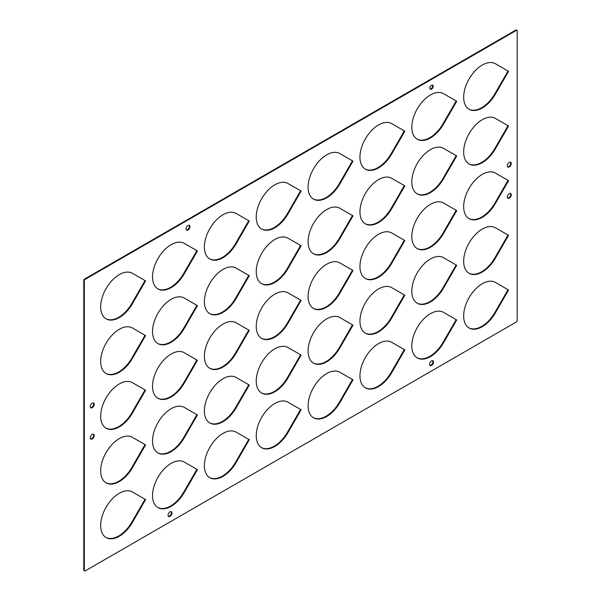 <?xml version="1.0" encoding="UTF-8"?>
<svg xmlns="http://www.w3.org/2000/svg" width="601" height="601" viewBox="0 0 601 601"><rect width="100%" height="100%" fill="white"/><g stroke="black" fill="none" stroke-linecap="round" stroke-linejoin="round"><path stroke-width="0.9" d="M509.31 166.913A2.787 1.608 120 0 0 511.128 164.456A2.787 1.608 120 0 0 510.7 162.217A2.787 1.608 120 0 0 509.31 162.36A2.787 1.608 120 0 0 507.484 164.817A2.787 1.608 120 0 0 507.913 167.055A2.787 1.608 120 0 0 509.31 166.913M507.672 166.853A2.787 1.608 120 0 0 508.769 166.605A2.787 1.608 120 0 0 510.512 164.396A2.787 1.608 120 0 0 510.407 162.112M92.231 438.955A2.787 1.608 120 0 0 94.056 436.491A2.787 1.608 120 0 0 93.628 434.26A2.787 1.608 120 0 0 92.231 434.395A2.787 1.608 120 0 0 90.405 436.852A2.787 1.608 120 0 0 90.834 439.091A2.787 1.608 120 0 0 92.231 438.955M90.593 438.888A2.787 1.608 120 0 0 91.69 438.64A2.787 1.608 120 0 0 93.433 436.431A2.787 1.608 120 0 0 93.328 434.147M92.231 407.711A2.787 1.608 120 0 0 94.056 405.254A2.787 1.608 120 0 0 93.628 403.016A2.787 1.608 120 0 0 92.231 403.158A2.787 1.608 120 0 0 90.405 405.615A2.787 1.608 120 0 0 90.834 407.846A2.787 1.608 120 0 0 92.231 407.711M90.593 407.651A2.787 1.608 120 0 0 91.69 407.403A2.787 1.608 120 0 0 93.433 405.187A2.787 1.608 120 0 0 93.328 402.91M509.31 198.157A2.787 1.608 120 0 0 511.128 195.701A2.787 1.608 120 0 0 510.7 193.462A2.787 1.608 120 0 0 509.31 193.597A2.787 1.608 120 0 0 507.484 196.061A2.787 1.608 120 0 0 507.913 198.292A2.787 1.608 120 0 0 509.31 198.157M507.672 198.09A2.787 1.608 120 0 0 508.769 197.842A2.787 1.608 120 0 0 510.512 195.633A2.787 1.608 120 0 0 510.407 193.349M170 516.387A2.765 1.593 120 0 0 171.803 513.953A2.765 1.593 120 0 0 171.383 511.744A2.765 1.593 120 0 0 170 511.879A2.765 1.593 120 0 0 168.197 514.313A2.765 1.593 120 0 0 168.626 516.522A2.765 1.593 120 0 0 170 516.387M168.378 516.327A2.765 1.593 120 0 0 169.467 516.079A2.765 1.593 120 0 0 171.187 513.893A2.765 1.593 120 0 0 171.09 511.631M188.038 230.018A2.765 1.593 120 0 0 189.841 227.584A2.765 1.593 120 0 0 189.42 225.367A2.765 1.593 120 0 0 188.038 225.503A2.765 1.593 120 0 0 186.235 227.937A2.765 1.593 120 0 0 186.656 230.153A2.765 1.593 120 0 0 188.038 230.018M186.415 229.95A2.765 1.593 120 0 0 187.497 229.702A2.765 1.593 120 0 0 189.225 227.516A2.765 1.593 120 0 0 189.127 225.255M431.533 89.128A2.389 1.382 120 0 0 433.096 87.025A2.389 1.382 120 0 0 432.735 85.109A2.389 1.382 120 0 0 431.533 85.222A2.389 1.382 120 0 0 429.978 87.333A2.389 1.382 120 0 0 430.339 89.248A2.389 1.382 120 0 0 431.533 89.128M430.106 89.038A2.389 1.382 120 0 0 431 88.82A2.389 1.382 120 0 0 432.48 86.957A2.389 1.382 120 0 0 432.435 85.004M431.533 365.393A2.765 1.593 120 0 0 433.344 362.959A2.765 1.593 120 0 0 432.915 360.75A2.765 1.593 120 0 0 431.533 360.885A2.765 1.593 120 0 0 429.73 363.32A2.765 1.593 120 0 0 430.158 365.528A2.765 1.593 120 0 0 431.533 365.393M429.91 365.325A2.765 1.593 120 0 0 431 365.085A2.765 1.593 120 0 0 432.72 362.899A2.765 1.593 120 0 0 432.622 360.638M430.406 137.945A26.301 15.19 120 0 0 443.561 124.061L456.715 101.276L443.561 93.688A26.301 15.19 120 0 0 430.406 94.988A26.301 15.19 120 0 0 413.225 118.172A26.301 15.19 120 0 0 417.259 139.244A26.301 15.19 120 0 0 430.406 137.945M416.989 139.086A26.301 15.19 120 0 0 429.873 137.637A26.301 15.19 120 0 0 443.02 123.746L456.174 100.968L456.715 101.276M482.265 108.007A26.301 15.19 120 0 0 495.419 94.124L508.566 71.339L495.419 63.744A26.301 15.19 120 0 0 482.265 65.051A26.301 15.19 120 0 0 465.084 88.227A26.301 15.19 120 0 0 469.111 109.307A26.301 15.19 120 0 0 482.265 108.007M468.848 109.149A26.301 15.19 120 0 0 481.724 107.692A26.301 15.19 120 0 0 494.878 93.809L508.033 71.031L508.566 71.339M378.555 167.882A26.301 15.19 120 0 0 391.709 153.999L404.856 131.221L391.709 123.626A26.301 15.19 120 0 0 378.555 124.925A26.301 15.19 120 0 0 361.366 148.109A26.301 15.19 120 0 0 365.4 169.189A26.301 15.19 120 0 0 378.555 167.882M365.138 169.024A26.301 15.19 120 0 0 378.014 167.574A26.301 15.19 120 0 0 391.168 153.691L404.323 130.905L404.856 131.221M326.696 197.819A26.301 15.19 120 0 0 339.85 183.936L353.005 161.158L339.85 153.563A26.301 15.19 120 0 0 326.696 154.863A26.301 15.19 120 0 0 309.515 178.046A26.301 15.19 120 0 0 313.542 199.126A26.301 15.19 120 0 0 326.696 197.819M313.279 198.961A26.301 15.19 120 0 0 326.155 197.511A26.301 15.19 120 0 0 339.31 183.628L352.464 160.843L353.005 161.158M274.845 227.764A26.301 15.19 120 0 0 287.992 213.873L301.146 191.095L287.992 183.5A26.301 15.19 120 0 0 274.845 184.808A26.301 15.19 120 0 0 257.656 207.984A26.301 15.19 120 0 0 261.69 229.064A26.301 15.19 120 0 0 274.845 227.764M261.42 228.906A26.301 15.19 120 0 0 274.304 227.448A26.301 15.19 120 0 0 287.458 213.565L300.605 190.787L301.146 191.095M222.986 257.701A26.301 15.19 120 0 0 236.14 243.818L249.287 221.033L236.14 213.438A26.301 15.19 120 0 0 222.986 214.745A26.301 15.19 120 0 0 205.805 237.921A26.301 15.19 120 0 0 209.832 259.001A26.301 15.19 120 0 0 222.986 257.701M209.569 258.843A26.301 15.19 120 0 0 222.445 257.386A26.301 15.19 120 0 0 235.6 243.503L248.754 220.725L249.287 221.033M171.127 287.639A26.301 15.19 120 0 0 184.282 273.755L197.436 250.97L184.282 243.382A26.301 15.19 120 0 0 184.282 243.375A26.301 15.19 120 0 0 171.127 244.682A26.301 15.19 120 0 0 153.946 267.858A26.301 15.19 120 0 0 157.98 288.938A26.301 15.19 120 0 0 171.127 287.639M157.71 288.78A26.301 15.19 120 0 0 170.594 287.323A26.301 15.19 120 0 0 183.741 273.44L196.895 250.662L197.436 250.97M119.276 317.576A26.301 15.19 120 0 0 132.43 303.693L145.577 280.915L132.43 273.32A26.301 15.19 120 0 0 119.276 274.619A26.301 15.19 120 0 0 102.087 297.803A26.301 15.19 120 0 0 106.122 318.876A26.301 15.19 120 0 0 119.276 317.576M105.859 318.718A26.301 15.19 120 0 0 118.735 317.268A26.301 15.19 120 0 0 131.889 303.377L145.036 280.599L145.577 280.915M482.265 162.676A26.301 15.19 120 0 0 495.419 148.793L508.566 126.015L495.419 118.42A26.301 15.19 120 0 0 482.265 119.719A26.301 15.19 120 0 0 465.084 142.903A26.301 15.19 120 0 0 469.111 163.983A26.301 15.19 120 0 0 482.265 162.676M468.848 163.818A26.301 15.19 120 0 0 481.724 162.368A26.301 15.19 120 0 0 494.878 148.485L508.033 125.699L508.566 126.015M430.406 192.613A26.301 15.19 120 0 0 443.561 178.73L456.715 155.952L443.561 148.357A26.301 15.19 120 0 0 430.406 149.657A26.301 15.19 120 0 0 413.225 172.84A26.301 15.19 120 0 0 417.259 193.92A26.301 15.19 120 0 0 430.406 192.613M416.989 193.755A26.301 15.19 120 0 0 429.873 192.305A26.301 15.19 120 0 0 443.02 178.422L456.174 155.636L456.715 155.952M378.555 222.558A26.301 15.19 120 0 0 391.709 208.667L404.856 185.889L391.709 178.294A26.301 15.19 120 0 0 378.555 179.601A26.301 15.19 120 0 0 361.366 202.777A26.301 15.19 120 0 0 365.4 223.857A26.301 15.19 120 0 0 378.555 222.558M365.138 223.7A26.301 15.19 120 0 0 378.014 222.242A26.301 15.19 120 0 0 391.168 208.359L404.323 185.581L404.856 185.889M326.696 252.495A26.301 15.19 120 0 0 339.85 238.612L353.005 215.827L339.85 208.231A26.301 15.19 120 0 0 326.696 209.539A26.301 15.19 120 0 0 309.515 232.715A26.301 15.19 120 0 0 313.542 253.795A26.301 15.19 120 0 0 326.696 252.495M313.279 253.637A26.301 15.19 120 0 0 326.155 252.18A26.301 15.19 120 0 0 339.31 238.296L352.464 215.519L353.005 215.827M274.845 282.432A26.301 15.19 120 0 0 287.992 268.549L301.146 245.764L287.992 238.176A26.301 15.19 120 0 0 274.845 239.476A26.301 15.19 120 0 0 257.656 262.66A26.301 15.19 120 0 0 261.69 283.732A26.301 15.19 120 0 0 274.845 282.432M261.42 283.574A26.301 15.19 120 0 0 274.304 282.117A26.301 15.19 120 0 0 287.458 268.234L300.605 245.456L301.146 245.764M222.986 312.37A26.301 15.19 120 0 0 236.14 298.487L249.287 275.709L236.14 268.114A26.301 15.19 120 0 0 222.986 269.413A26.301 15.19 120 0 0 205.805 292.597A26.301 15.19 120 0 0 209.832 313.669A26.301 15.19 120 0 0 222.986 312.37M209.569 313.512A26.301 15.19 120 0 0 222.445 312.062A26.301 15.19 120 0 0 235.6 298.171L248.754 275.393L249.287 275.709M171.127 342.307A26.301 15.19 120 0 0 184.282 328.424L197.436 305.646L184.282 298.051A26.301 15.19 120 0 0 171.127 299.351A26.301 15.19 120 0 0 153.946 322.534A26.301 15.19 120 0 0 157.98 343.614A26.301 15.19 120 0 0 171.127 342.307M157.71 343.449A26.301 15.19 120 0 0 170.594 341.999A26.301 15.19 120 0 0 183.741 328.116L196.895 305.331L197.436 305.646M119.276 372.244A26.301 15.19 120 0 0 132.43 358.361L145.577 335.583L132.43 327.988A26.301 15.19 120 0 0 119.276 329.288A26.301 15.19 120 0 0 102.087 352.471A26.301 15.19 120 0 0 106.122 373.552A26.301 15.19 120 0 0 119.276 372.244M105.859 373.386A26.301 15.19 120 0 0 118.735 371.936A26.301 15.19 120 0 0 131.889 358.053L145.036 335.268L145.577 335.583M482.265 217.352A26.301 15.19 120 0 0 495.419 203.461L508.566 180.683L495.419 173.088A26.301 15.19 120 0 0 482.265 174.395A26.301 15.19 120 0 0 465.084 197.571A26.301 15.19 120 0 0 469.111 218.651A26.301 15.19 120 0 0 482.265 217.352M468.848 218.494A26.301 15.19 120 0 0 481.724 217.036A26.301 15.19 120 0 0 494.878 203.153L508.033 180.375L508.566 180.683M430.406 247.289A26.301 15.19 120 0 0 443.561 233.406L456.715 210.62L443.561 203.025A26.301 15.19 120 0 0 430.406 204.332A26.301 15.19 120 0 0 413.225 227.509A26.301 15.19 120 0 0 417.259 248.589A26.301 15.19 120 0 0 430.406 247.289M416.989 248.431A26.301 15.19 120 0 0 429.873 246.973A26.301 15.19 120 0 0 443.02 233.09L456.174 210.312L456.715 210.62M378.555 277.226A26.301 15.19 120 0 0 391.709 263.343L404.856 240.558L391.709 232.97A26.301 15.19 120 0 0 378.555 234.27A26.301 15.19 120 0 0 361.366 257.453A26.301 15.19 120 0 0 365.4 278.526A26.301 15.19 120 0 0 378.555 277.226M365.138 278.368A26.301 15.19 120 0 0 378.014 276.911A26.301 15.19 120 0 0 391.168 263.028L404.323 240.25L404.856 240.558M326.696 307.164A26.301 15.19 120 0 0 339.85 293.28L353.005 270.503L339.85 262.907A26.301 15.19 120 0 0 326.696 264.207A26.301 15.19 120 0 0 309.515 287.391A26.301 15.19 120 0 0 313.542 308.471A26.301 15.19 120 0 0 326.696 307.164M313.279 308.305A26.301 15.19 120 0 0 326.155 306.856A26.301 15.19 120 0 0 339.31 292.972L352.464 270.187L353.005 270.503M274.845 337.101A26.301 15.19 120 0 0 287.992 323.218L301.146 300.44L287.992 292.845A26.301 15.19 120 0 0 274.845 294.144A26.301 15.19 120 0 0 257.656 317.328A26.301 15.19 120 0 0 261.69 338.408A26.301 15.19 120 0 0 274.845 337.101M261.42 338.243A26.301 15.19 120 0 0 274.304 336.793A26.301 15.19 120 0 0 287.458 322.91L300.605 300.124L301.146 300.44M222.986 367.038A26.301 15.19 120 0 0 236.14 353.155L249.287 330.377L236.14 322.782A26.301 15.19 120 0 0 222.986 324.089A26.301 15.19 120 0 0 205.805 347.265A26.301 15.19 120 0 0 209.832 368.345A26.301 15.19 120 0 0 222.986 367.038M209.569 368.188A26.301 15.19 120 0 0 222.445 366.73A26.301 15.19 120 0 0 235.6 352.847L248.754 330.062L249.287 330.377M171.127 396.983A26.301 15.19 120 0 0 184.282 383.092L197.436 360.315L184.282 352.719A26.301 15.19 120 0 0 171.127 354.027A26.301 15.19 120 0 0 153.946 377.203A26.301 15.19 120 0 0 157.98 398.283A26.301 15.19 120 0 0 171.127 396.983M157.71 398.125A26.301 15.19 120 0 0 170.594 396.668A26.301 15.19 120 0 0 183.741 382.784L196.895 360.007L197.436 360.315M119.276 426.92A26.301 15.19 120 0 0 132.43 413.037L145.577 390.252L132.43 382.657A26.301 15.19 120 0 0 119.276 383.964A26.301 15.19 120 0 0 102.087 407.14A26.301 15.19 120 0 0 106.122 428.22A26.301 15.19 120 0 0 119.276 426.92M105.859 428.062A26.301 15.19 120 0 0 118.735 426.605A26.301 15.19 120 0 0 131.889 412.722L145.036 389.944L145.577 390.252M482.265 272.02A26.301 15.19 120 0 0 495.419 258.137L508.566 235.352L495.419 227.764A26.301 15.19 120 0 0 482.265 229.064A26.301 15.19 120 0 0 465.084 252.247A26.301 15.19 120 0 0 469.111 273.32A26.301 15.19 120 0 0 482.265 272.02M468.848 273.162A26.301 15.19 120 0 0 481.724 271.712A26.301 15.19 120 0 0 494.878 257.821L508.033 235.044L508.566 235.352M430.406 301.957A26.301 15.19 120 0 0 443.561 288.074L456.715 265.296L443.561 257.701A26.301 15.19 120 0 0 430.406 259.001A26.301 15.19 120 0 0 413.225 282.185A26.301 15.19 120 0 0 417.259 303.265A26.301 15.19 120 0 0 430.406 301.957M416.989 303.099A26.301 15.19 120 0 0 429.873 301.649A26.301 15.19 120 0 0 443.02 287.766L456.174 264.981L456.715 265.296M378.555 331.895A26.301 15.19 120 0 0 391.709 318.012L404.856 295.234L391.709 287.639A26.301 15.19 120 0 0 378.555 288.938A26.301 15.19 120 0 0 361.366 312.122A26.301 15.19 120 0 0 365.4 333.202A26.301 15.19 120 0 0 378.555 331.895M365.138 333.037A26.301 15.19 120 0 0 378.014 331.587A26.301 15.19 120 0 0 391.168 317.704L404.323 294.918L404.856 295.234M326.696 361.832A26.301 15.19 120 0 0 339.85 347.949L353.005 325.171L339.85 317.576A26.301 15.19 120 0 0 326.696 318.883A26.301 15.19 120 0 0 309.515 342.059A26.301 15.19 120 0 0 313.542 363.139A26.301 15.19 120 0 0 326.696 361.832M313.279 362.981A26.301 15.19 120 0 0 326.155 361.524A26.301 15.19 120 0 0 339.31 347.641L352.464 324.863L353.005 325.171M274.845 391.777A26.301 15.19 120 0 0 287.992 377.894L301.146 355.108L287.992 347.513A26.301 15.19 120 0 0 274.845 348.82A26.301 15.19 120 0 0 257.656 371.996A26.301 15.19 120 0 0 261.69 393.077A26.301 15.19 120 0 0 274.845 391.777M261.42 392.919A26.301 15.19 120 0 0 274.304 391.461A26.301 15.19 120 0 0 287.458 377.578L300.605 354.8L301.146 355.108M222.986 421.714A26.301 15.19 120 0 0 236.14 407.831L249.287 385.046L236.14 377.451A26.301 15.19 120 0 0 222.986 378.758A26.301 15.19 120 0 0 205.805 401.934A26.301 15.19 120 0 0 209.832 423.014A26.301 15.19 120 0 0 222.986 421.714M209.569 422.856A26.301 15.19 120 0 0 222.445 421.399A26.301 15.19 120 0 0 235.6 407.516L248.754 384.738L249.287 385.046M171.127 451.651A26.301 15.19 120 0 0 184.282 437.768L197.436 414.983L184.282 407.395A26.301 15.19 120 0 0 171.127 408.695A26.301 15.19 120 0 0 153.946 431.879A26.301 15.19 120 0 0 157.98 452.951A26.301 15.19 120 0 0 171.127 451.651M157.71 452.793A26.301 15.19 120 0 0 170.594 451.343A26.301 15.19 120 0 0 183.741 437.453L196.895 414.675L197.436 414.983M119.276 481.589A26.301 15.19 120 0 0 132.43 467.706L145.577 444.928L132.43 437.333A26.301 15.19 120 0 0 119.276 438.632A26.301 15.19 120 0 0 102.087 461.816A26.301 15.19 120 0 0 106.122 482.896A26.301 15.19 120 0 0 119.276 481.589M105.859 482.731A26.301 15.19 120 0 0 118.735 481.281A26.301 15.19 120 0 0 131.889 467.398L145.036 444.612L145.577 444.928M482.265 326.689A26.301 15.19 120 0 0 495.419 312.805L508.566 290.028L495.419 282.432A26.301 15.19 120 0 0 482.265 283.732A26.301 15.19 120 0 0 465.084 306.916A26.301 15.19 120 0 0 469.111 327.996A26.301 15.19 120 0 0 482.265 326.689M468.848 327.83A26.301 15.19 120 0 0 481.724 326.381A26.301 15.19 120 0 0 494.878 312.497L508.033 289.712L508.566 290.028M430.406 356.633A26.301 15.19 120 0 0 443.561 342.743L456.715 319.965L443.561 312.37A26.301 15.19 120 0 0 430.406 313.677A26.301 15.19 120 0 0 413.225 336.853A26.301 15.19 120 0 0 417.259 357.933A26.301 15.19 120 0 0 430.406 356.633M416.989 357.775A26.301 15.19 120 0 0 429.873 356.318A26.301 15.19 120 0 0 443.02 342.435L456.174 319.657L456.715 319.965M378.555 386.571A26.301 15.19 120 0 0 391.709 372.688L404.856 349.902L391.709 342.307A26.301 15.19 120 0 0 378.555 343.614A26.301 15.19 120 0 0 361.366 366.79A26.301 15.19 120 0 0 365.4 387.87A26.301 15.19 120 0 0 378.555 386.571M365.138 387.713A26.301 15.19 120 0 0 378.014 386.255A26.301 15.19 120 0 0 391.168 372.372L404.323 349.594L404.856 349.902M326.696 416.508A26.301 15.19 120 0 0 339.85 402.625L353.005 379.84L339.85 372.252A26.301 15.19 120 0 0 326.696 373.552A26.301 15.19 120 0 0 309.515 396.735A26.301 15.19 120 0 0 313.542 417.808A26.301 15.19 120 0 0 326.696 416.508M313.279 417.65A26.301 15.19 120 0 0 326.155 416.192A26.301 15.19 120 0 0 339.31 402.309L352.464 379.531L353.005 379.84M274.845 446.445A26.301 15.19 120 0 0 287.992 432.562L301.146 409.784L287.992 402.189A26.301 15.19 120 0 0 274.845 403.489A26.301 15.19 120 0 0 257.656 426.672A26.301 15.19 120 0 0 261.69 447.745A26.301 15.19 120 0 0 274.845 446.445M261.42 447.587A26.301 15.19 120 0 0 274.304 446.137A26.301 15.19 120 0 0 287.458 432.247L300.605 409.469L301.146 409.784M222.986 476.383A26.301 15.19 120 0 0 236.14 462.5L249.287 439.722L236.14 432.127A26.301 15.19 120 0 0 222.986 433.426A26.301 15.19 120 0 0 205.805 456.61A26.301 15.19 120 0 0 209.832 477.69A26.301 15.19 120 0 0 222.986 476.383M209.569 477.525A26.301 15.19 120 0 0 222.445 476.075A26.301 15.19 120 0 0 235.6 462.192L248.754 439.406L249.287 439.722M171.127 506.32A26.301 15.19 120 0 0 184.282 492.437L197.436 469.659L184.282 462.064A26.301 15.19 120 0 0 171.127 463.363A26.301 15.19 120 0 0 153.946 486.547A26.301 15.19 120 0 0 157.98 507.627A26.301 15.19 120 0 0 171.127 506.32M157.71 507.462A26.301 15.19 120 0 0 170.594 506.012A26.301 15.19 120 0 0 183.741 492.129L196.895 469.343L197.436 469.659M119.276 536.265A26.301 15.19 120 0 0 132.43 522.374L145.577 499.596L132.43 492.001A26.301 15.19 120 0 0 119.276 493.308A26.301 15.19 120 0 0 102.087 516.484A26.301 15.19 120 0 0 106.122 537.564A26.301 15.19 120 0 0 119.276 536.265M105.859 537.407A26.301 15.19 120 0 0 118.735 535.949A26.301 15.19 120 0 0 131.889 522.066L145.036 499.288L145.577 499.596M517.213 320.446L517.213 30.944A1.277 0.736 120 0 0 516.95 30.358A1.277 0.736 120 0 0 516.312 30.426L85.229 279.307A1.277 0.736 120 0 0 84.328 280.87L84.328 570.364A1.277 0.736 120 0 0 84.591 570.95A1.277 0.736 120 0 0 85.229 570.89L516.312 322.008A1.277 0.736 120 0 0 517.213 320.446M84.328 280.87L83.787 280.554L83.787 570.056L84.328 570.364M516.312 30.426L515.771 30.11L84.688 278.992L85.229 279.307M84.38 570.687A1.277 0.736 -60 0 1 84.05 570.642A1.277 0.736 -60 0 1 83.787 570.056M83.787 280.554A1.277 0.736 -60 0 1 84.688 278.992M515.771 30.11A1.277 0.736 -60 0 1 516.409 30.05A1.277 0.736 -60 0 1 516.62 30.313M443.02 123.746L443.561 124.061M494.878 93.809L495.419 94.124M391.168 153.691L391.709 153.999M339.31 183.628L339.85 183.936M287.458 213.565L287.992 213.873M235.6 243.503L236.14 243.818M183.741 273.44L184.282 273.755M131.889 303.377L132.43 303.693M494.878 148.485L495.419 148.793M443.02 178.422L443.561 178.73M391.168 208.359L391.709 208.667M339.31 238.296L339.85 238.612M287.458 268.234L287.992 268.549M235.6 298.171L236.14 298.487M183.741 328.116L184.282 328.424M131.889 358.053L132.43 358.361M494.878 203.153L495.419 203.461M443.02 233.09L443.561 233.406M391.168 263.028L391.709 263.343M339.31 292.972L339.85 293.28M287.458 322.91L287.992 323.218M235.6 352.847L236.14 353.155M183.741 382.784L184.282 383.092M131.889 412.722L132.43 413.037M494.878 257.821L495.419 258.137M443.02 287.766L443.561 288.074M391.168 317.704L391.709 318.012M339.31 347.641L339.85 347.949M287.458 377.578L287.992 377.894M235.6 407.516L236.14 407.831M183.741 437.453L184.282 437.768M131.889 467.398L132.43 467.706M494.878 312.497L495.419 312.805M443.02 342.435L443.561 342.743M391.168 372.372L391.709 372.688M339.31 402.309L339.85 402.625M287.458 432.247L287.992 432.562M235.6 462.192L236.14 462.5M183.741 492.129L184.282 492.437M131.889 522.066L132.43 522.374M84.05 570.642L84.591 570.95M516.409 30.05L516.95 30.358"/></g></svg>
